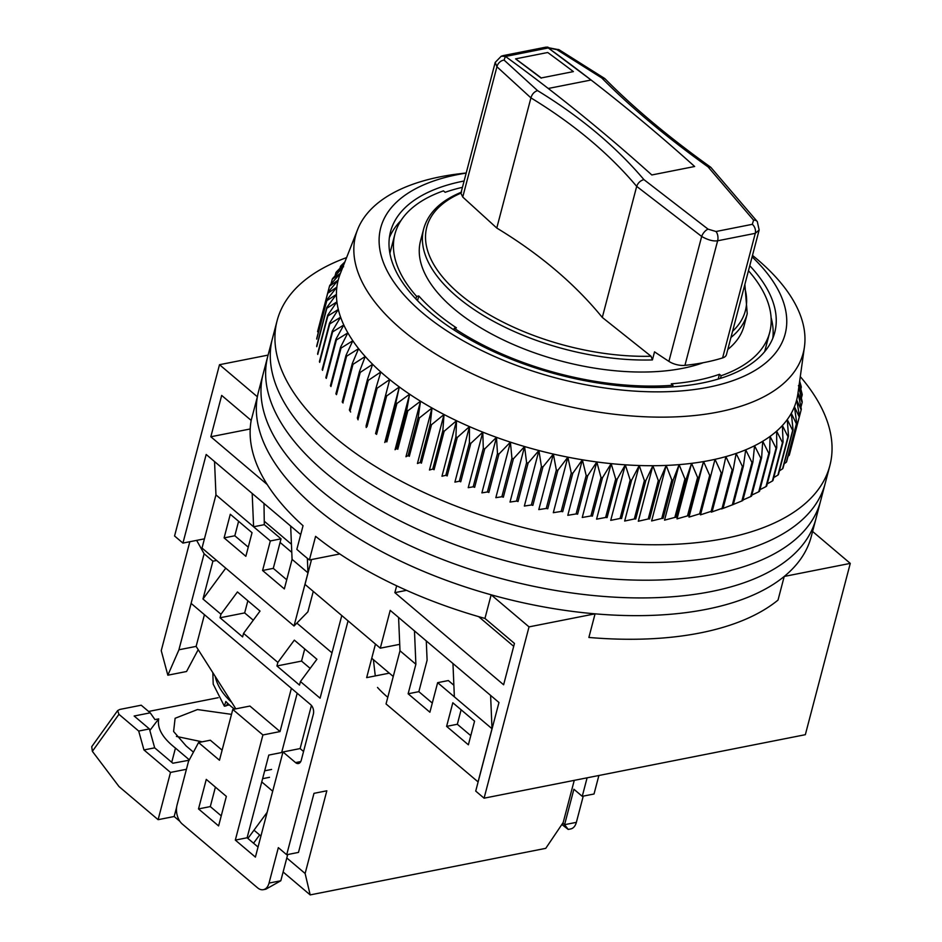 <?xml version="1.0" encoding="UTF-8"?>
<svg xmlns="http://www.w3.org/2000/svg" width="942" height="942" viewBox="0 0 942 942"><rect width="100%" height="100%" fill="white"/><g stroke="black" fill="none" stroke-linecap="round" stroke-linejoin="round"><path stroke-width="1.41" d="M744.875 284.425L747.23 313.733L744.086 325.732A167.252 80.576 -165.3 0 1 727.813 349.458M703.333 362.682A167.252 80.576 -165.3 0 1 453.808 308.693A167.252 80.576 -165.3 0 1 420.532 240.858L423.688 228.859C428.198 212.845 440.844 200.599 461.615 192.109M812.593 531.465L850.273 563.387L805.339 734.689L484.082 798.18L475.722 791.092L498.966 702.496L490.605 695.408L492.007 728.731L454.362 696.844L452.961 663.521L490.605 695.408M393.25 676.486L371.749 658.27M204.426 538.836L182.936 543.087L174.564 535.998L219.51 364.695L268.081 355.099M850.273 563.387L784.227 576.445L778.021 600.078A285.72 137.65 14.7 0 1 588.88 637.451L595.073 613.831L529.027 626.877L484.082 798.18M214.54 461.568L215.953 494.891L253.598 526.778L252.185 493.455L206.18 454.48L182.936 543.087M462.428 187.34A190.943 91.986 14.7 0 0 445.166 192.298L443.47 190.861A193.734 93.329 14.7 0 0 394.922 234.134A193.734 93.329 14.7 0 0 416.611 296.377L418.778 295.953A190.943 91.986 14.7 0 0 456.423 327.84L454.256 328.263A193.734 93.329 14.7 0 0 672.965 385.254L671.269 383.818A190.943 91.986 14.7 0 0 719.452 374.292L721.148 375.728A193.734 93.329 14.7 0 0 769.696 332.455A193.734 93.329 14.7 0 0 748.466 270.719M311.531 559.548L305.008 584.405L380.297 648.178L390.212 610.369L452.961 663.521M529.027 626.877L491.159 594.802L484.953 618.435L514.462 643.421L503.617 684.775L394.863 592.648L396.664 585.806M267.234 484.541L210.831 436.758L221.676 395.416L251.173 420.403L257.378 396.782L219.51 364.695M252.185 493.455L300.722 534.573M257.378 396.782A285.72 137.65 14.7 0 0 491.159 594.802M595.073 613.831A285.72 137.65 14.7 0 0 784.227 576.445M399.714 644.34L380.297 648.178M721.148 375.728L720.453 378.378M718.204 379.061L719.452 374.292M454.256 328.263L453.832 329.865M672.541 386.856L672.965 385.254M418.778 295.953L417.542 300.675M415.917 298.991L416.611 296.377M290.666 526.048L292.079 559.371L307.975 572.842L307.363 558.323M251.173 420.403A285.72 137.65 14.7 0 0 303.041 525.718L296.848 549.339A285.72 137.65 -165.3 0 0 309.4 559.972L315.594 536.339A285.72 137.65 14.7 0 0 484.953 618.435M210.831 436.758L250.219 428.975M309.4 559.972L339.779 553.967M394.863 592.648L406.555 590.34M513.696 646.33L478.642 616.633M414.48 630.928L415.881 664.251L399.997 650.781L398.584 617.457M263.995 503.452L264.302 524.67L281.034 538.836L273.286 568.367L286.733 579.754M432.284 703.05L418.849 691.663L427.103 660.212L426.279 640.925M307.975 572.842L294.022 626.006L307.893 611.829L313.262 591.388M245.85 556.31L224.102 537.894L230.295 514.261L252.044 532.689L245.85 556.31M292.079 559.371L284.331 588.915L262.582 570.487L270.33 540.955L253.598 526.778L264.302 524.67M215.953 494.891L202.012 548.056L294.022 626.006M415.881 664.251L408.133 693.783L429.893 712.211L437.641 682.667L454.362 696.844M492.007 728.731L478.065 781.895L386.043 703.945L399.997 650.781M468.374 744.804L474.568 721.172L452.819 702.756L446.614 726.376L468.374 744.804M418.849 691.663L408.133 693.783M238.609 521.303L234.805 535.774L248.252 547.161M453.879 685.246L448.345 680.56L437.641 682.667M470.764 735.643L457.329 724.257L461.121 709.785M224.102 537.894L234.805 535.774M270.33 540.955L281.034 538.836M262.582 570.487L273.286 568.367M446.614 726.376L457.329 724.257M346.597 257.602A285.72 137.65 14.7 0 0 277.125 320.657L263.171 373.821A285.72 137.65 14.7 0 0 320.021 489.71A285.72 137.65 14.7 0 0 613.501 597.11A285.72 137.65 14.7 0 0 815.913 518.83L811.262 536.551A285.72 137.65 14.7 0 1 608.85 614.832A285.72 137.65 14.7 0 1 315.37 507.432A285.72 137.65 14.7 0 1 258.532 391.542L263.171 373.821A285.72 137.65 14.7 0 0 320.021 489.71A285.72 137.65 14.7 0 0 613.501 597.11A285.72 137.65 14.7 0 0 815.913 518.83L820.553 501.109A285.72 137.65 14.7 0 1 618.152 579.389A285.72 137.65 14.7 0 1 324.672 471.989A285.72 137.65 14.7 0 0 618.152 579.389A285.72 137.65 14.7 0 0 820.553 501.109L825.204 483.387A285.72 137.65 14.7 0 1 622.803 561.668A285.72 137.65 14.7 0 1 329.323 454.268A285.72 137.65 14.7 0 0 622.803 561.668A285.72 137.65 14.7 0 0 825.204 483.387L829.855 465.666A285.72 137.65 14.7 0 0 800.288 376.623M267.822 356.1A285.72 137.65 14.7 0 0 324.672 471.989A285.72 137.65 14.7 0 1 267.822 356.1M272.474 338.378A285.72 137.65 14.7 0 0 329.323 454.268A285.72 137.65 14.7 0 1 272.474 338.378M277.125 320.657A285.72 137.65 14.7 0 0 333.963 436.546A285.72 137.65 14.7 0 0 627.443 543.946A285.72 137.65 14.7 0 0 829.855 465.666M752.481 255.4A231.367 111.462 -165.3 0 1 757.156 259.262A231.367 111.462 -165.3 0 1 804.444 346.856A231.367 111.462 -165.3 0 1 645.458 416.8A231.367 111.462 -165.3 0 1 401.645 329.523A231.367 111.462 -165.3 0 1 357.583 229.636A231.367 111.462 -165.3 0 1 459.107 173.823L466.196 172.963M340.439 273.274A236.937 114.147 14.7 0 0 340.274 273.686A236.937 114.147 14.7 0 0 338.202 280.092A236.937 114.147 14.7 0 0 336.859 287.145A236.937 114.147 14.7 0 0 336.435 294.41A236.937 114.147 14.7 0 0 336.918 301.864A236.937 114.147 14.7 0 0 338.308 309.459A236.937 114.147 14.7 0 0 340.604 317.183A236.937 114.147 14.7 0 0 343.795 324.99A236.937 114.147 14.7 0 0 347.869 332.856A236.937 114.147 14.7 0 0 352.814 340.745A236.937 114.147 14.7 0 0 358.596 348.646A236.937 114.147 14.7 0 0 365.213 356.5A236.937 114.147 14.7 0 0 372.62 364.295A236.937 114.147 14.7 0 0 380.803 371.984A236.937 114.147 14.7 0 0 385.396 375.976A236.937 114.147 14.7 0 0 389.717 379.555L377.106 388.234A243.907 117.503 -165.3 0 1 376.176 387.433L380.803 371.984L368.275 380.368A243.907 117.503 -165.3 0 1 367.427 379.567L372.62 364.295L360.233 372.396A243.907 117.503 -165.3 0 1 359.455 371.584L365.213 356.5L352.991 364.342A243.907 117.503 -165.3 0 1 352.296 363.518L358.596 348.646L346.585 356.229A243.907 117.503 -165.3 0 1 345.985 355.405L352.814 340.745L341.039 348.093A243.907 117.503 -165.3 0 1 340.521 347.268L347.869 332.856L336.376 339.98A243.907 117.503 -165.3 0 1 335.953 339.155L343.795 324.99L332.608 331.902A243.907 117.503 -165.3 0 1 332.279 331.089L340.604 317.183L329.759 323.907A243.907 117.503 -165.3 0 1 329.523 323.106L338.308 309.459L327.828 316.017A243.907 117.503 -165.3 0 1 327.686 315.229L336.918 301.864L326.839 308.269A243.907 117.503 -165.3 0 1 326.792 307.492L336.435 294.41L326.792 300.686A243.907 117.503 -165.3 0 1 326.839 299.921L336.859 287.145L327.675 293.303A243.907 117.503 -165.3 0 1 327.828 292.562L338.202 280.092L329.5 286.156A243.907 117.503 -165.3 0 1 329.735 285.438L340.439 273.274L332.255 279.256A243.907 117.503 -165.3 0 1 332.585 278.573L342.605 267.752M752.105 256.86A209.065 100.712 -165.3 0 1 702.591 388.292A209.065 100.712 -165.3 0 1 422.31 312.673A209.065 100.712 -165.3 0 1 466.16 173.104M464.088 181.005A198.609 95.684 14.7 0 0 390.518 231.72A198.609 95.684 14.7 0 0 430.023 312.273A198.609 95.684 14.7 0 0 634.037 386.927A198.609 95.684 14.7 0 0 774.724 332.514A198.609 95.684 14.7 0 0 749.773 265.726M366.238 427.515L366.085 425.866A243.907 117.503 14.7 0 0 367.027 426.655L377.106 388.234M358.054 419.814L357.348 417.989A243.907 117.503 14.7 0 0 358.195 418.801L368.275 380.368M350.648 412.019L349.376 410.005A243.907 117.503 14.7 0 0 350.153 410.818L360.233 372.396M343.041 402.976L342.217 401.94A243.907 117.503 14.7 0 0 342.912 402.764L352.991 364.342M345.985 355.405L335.894 393.827A243.907 117.503 14.7 0 0 336.506 394.651L346.585 356.229M340.521 347.268L330.442 385.702A243.907 117.503 14.7 0 0 330.96 386.526L341.039 348.093M335.953 339.155L325.861 377.577A243.907 117.503 14.7 0 0 326.285 378.401L336.376 339.98M332.279 331.089L322.199 369.511A243.907 117.503 14.7 0 0 322.529 370.336L332.608 331.902M329.523 323.106L319.432 361.528A243.907 117.503 14.7 0 0 319.679 362.34L329.759 323.907M327.686 315.229L317.607 353.65A243.907 117.503 14.7 0 0 317.748 354.439L327.828 316.017M326.792 307.492L316.712 345.914A243.907 117.503 14.7 0 0 316.759 346.691L326.839 308.269M326.839 299.921L316.759 338.355A243.907 117.503 14.7 0 0 316.712 339.108L326.792 300.686M327.828 292.562L317.737 330.995A243.907 117.503 14.7 0 0 317.595 331.725L327.675 293.303M772.793 338.319A198.609 95.684 14.7 0 0 772.546 324.437A198.609 95.684 14.7 0 0 771.098 317.619M400.998 220.522A198.609 95.684 14.7 0 0 396.382 225.75A198.609 95.684 14.7 0 0 389.352 237.725M798.816 387.162L802.207 401.704A243.907 117.503 -165.3 0 1 802.16 402.458L798.015 392.849L801.324 409.087A243.907 117.503 -165.3 0 1 801.171 409.817L796.673 399.914L799.499 416.234A243.907 117.503 -165.3 0 1 799.263 416.953L794.424 406.732L796.744 423.135A243.907 117.503 -165.3 0 1 796.414 423.818L791.292 413.291L793.082 429.74A243.907 117.503 -165.3 0 1 792.658 430.4L787.265 419.567L788.513 436.052A243.907 117.503 -165.3 0 1 788.007 436.676L782.378 425.513L783.061 442.022A243.907 117.503 -165.3 0 1 782.461 442.599L776.644 431.13L776.75 447.627A243.907 117.503 -165.3 0 1 776.055 448.18L770.073 436.393L769.602 452.855A243.907 117.503 -165.3 0 1 768.825 453.361L762.714 441.268L761.631 457.682A243.907 117.503 -165.3 0 1 760.783 458.153L754.577 445.743L752.894 462.086A243.907 117.503 -165.3 0 1 751.963 462.51L745.699 449.805L743.415 466.066A243.907 117.503 -165.3 0 1 742.414 466.443L736.126 453.432L733.229 469.575A243.907 117.503 -165.3 0 1 732.146 469.905L725.882 456.611L722.373 472.625A243.907 117.503 -165.3 0 1 721.231 472.908L715.013 459.331L710.892 475.192A243.907 117.503 -165.3 0 1 709.691 475.427L703.568 461.58L698.834 477.276A243.907 117.503 -165.3 0 1 697.586 477.464L691.581 463.346L686.247 478.866A243.907 117.503 -165.3 0 1 684.94 478.995L679.1 464.63L673.189 479.937A243.907 117.503 -165.3 0 1 671.834 480.02L666.182 465.419L659.694 480.514A243.907 117.503 -165.3 0 1 658.293 480.538L652.877 465.713L645.823 480.573A243.907 117.503 -165.3 0 1 644.387 480.55L639.229 465.513L631.623 480.126A243.907 117.503 -165.3 0 1 630.174 480.043L625.3 464.818L617.175 479.16A243.907 117.503 -165.3 0 1 615.691 479.042L611.146 463.629L602.503 477.7A243.907 117.503 -165.3 0 1 601.008 477.523L596.816 461.957L587.69 475.734A243.907 117.503 -165.3 0 1 586.183 475.51L582.368 459.79L572.783 473.284A243.907 117.503 -165.3 0 1 571.264 473.002L567.873 457.164L557.841 470.352A243.907 117.503 -165.3 0 1 556.333 470.023L553.366 454.068L542.933 466.938A243.907 117.503 -165.3 0 1 541.426 466.573L538.918 450.523L528.109 463.075A243.907 117.503 -165.3 0 1 526.602 462.663L524.576 446.543L513.425 458.778A243.907 117.503 -165.3 0 1 511.942 458.307L510.411 442.151L498.942 454.044A243.907 117.503 -165.3 0 1 497.482 453.538L496.469 437.347L484.718 448.91A243.907 117.503 -165.3 0 1 483.293 448.368L482.799 432.154L470.812 443.388A243.907 117.503 -165.3 0 1 469.41 442.811L469.469 426.608L457.27 437.5A243.907 117.503 -165.3 0 1 455.916 436.888L456.529 420.709L444.153 431.271A243.907 117.503 -165.3 0 1 442.846 430.624L444.023 414.504L431.507 424.736A243.907 117.503 -165.3 0 1 430.258 424.053L432.001 407.992L419.402 417.907A243.907 117.503 -165.3 0 1 418.201 417.188L420.521 401.221L407.851 410.806A243.907 117.503 -165.3 0 1 406.708 410.076L409.617 394.203L396.923 403.482A243.907 117.503 -165.3 0 1 395.852 402.717L399.337 386.974L386.667 395.946A243.907 117.503 -165.3 0 1 385.655 395.169L389.717 379.555A236.937 114.147 14.7 0 0 399.337 386.974A236.937 114.147 14.7 0 0 409.617 394.203A236.937 114.147 14.7 0 0 420.521 401.221A236.937 114.147 14.7 0 0 432.001 407.992A236.937 114.147 14.7 0 0 444.023 414.504A236.937 114.147 14.7 0 0 456.529 420.709A236.937 114.147 14.7 0 0 469.469 426.608A236.937 114.147 14.7 0 0 482.799 432.154A236.937 114.147 14.7 0 0 496.469 437.347A236.937 114.147 14.7 0 0 510.411 442.151A236.937 114.147 14.7 0 0 524.576 446.543A236.937 114.147 14.7 0 0 538.918 450.523A236.937 114.147 14.7 0 0 553.366 454.068A236.937 114.147 14.7 0 0 567.873 457.164A236.937 114.147 14.7 0 0 582.368 459.79A236.937 114.147 14.7 0 0 596.816 461.957A236.937 114.147 14.7 0 0 611.146 463.629A236.937 114.147 14.7 0 0 625.3 464.818A236.937 114.147 14.7 0 0 639.229 465.513A236.937 114.147 14.7 0 0 652.877 465.713A236.937 114.147 14.7 0 0 666.182 465.419A236.937 114.147 14.7 0 0 679.1 464.63A236.937 114.147 14.7 0 0 691.581 463.346A236.937 114.147 14.7 0 0 703.568 461.58A236.937 114.147 14.7 0 0 715.013 459.331A236.937 114.147 14.7 0 0 725.882 456.611A236.937 114.147 14.7 0 0 736.126 453.432A236.937 114.147 14.7 0 0 745.699 449.805A236.937 114.147 14.7 0 0 754.577 445.743A236.937 114.147 14.7 0 0 762.714 441.268A236.937 114.147 14.7 0 0 770.073 436.393A236.937 114.147 14.7 0 0 776.644 431.13A236.937 114.147 14.7 0 0 782.378 425.513A236.937 114.147 14.7 0 0 787.265 419.567A236.937 114.147 14.7 0 0 791.292 413.291A236.937 114.147 14.7 0 0 794.424 406.732A236.937 114.147 14.7 0 0 796.673 399.914A236.937 114.147 14.7 0 0 797.898 393.744L804.444 346.856M799.652 381.11L801.159 386.373A243.907 117.503 -165.3 0 1 801.312 387.162L799.499 382.24M799.346 383.347L802.148 394.121A243.907 117.503 -165.3 0 1 802.207 394.898L798.439 385.584M343.583 266.716L335.917 272.638A243.907 117.503 -165.3 0 1 336.341 271.991L344.065 264.043M344.478 262.995L340.486 266.339A243.907 117.503 -165.3 0 1 340.992 265.715L344.925 261.852M788.077 456.199L789.184 455.375A243.907 117.503 14.7 0 0 789.42 454.668L801.171 409.817M784.168 463.735L786.334 462.239A243.907 117.503 14.7 0 0 786.664 461.556L796.744 423.135M779.375 470.87L782.578 468.822A243.907 117.503 14.7 0 0 783.002 468.174L793.082 429.74M773.735 477.57L777.915 475.098A243.907 117.503 14.7 0 0 778.433 474.474L788.513 436.052M767.247 483.847L772.381 481.032A243.907 117.503 14.7 0 0 772.982 480.444L783.061 442.022M759.935 489.687L765.976 486.602A243.907 117.503 14.7 0 0 766.67 486.048L776.75 447.627M751.834 495.068L758.746 491.795A243.907 117.503 14.7 0 0 759.511 491.277L769.602 452.855M742.955 499.99L750.703 496.575A243.907 117.503 14.7 0 0 751.551 496.104L761.631 457.682M733.347 504.441L741.884 500.944A243.907 117.503 14.7 0 0 742.814 500.52L752.894 462.086M721.56 508.963L732.334 504.865A243.907 117.503 14.7 0 0 733.335 504.488L732.476 504.841M711.316 512.142L722.067 508.339A243.907 117.503 14.7 0 0 723.15 508.009L733.229 469.575M700.448 514.862L711.151 511.341A243.907 117.503 14.7 0 0 712.293 511.059L722.373 472.625M703.568 461.58L689.002 517.111L699.612 513.861A243.907 117.503 14.7 0 0 700.813 513.625L710.892 475.192M691.581 463.346L677.015 518.877L687.495 515.886A243.907 117.503 14.7 0 0 688.755 515.71L698.834 477.276M679.1 464.63L664.534 520.161L674.861 517.417A243.907 117.503 14.7 0 0 676.168 517.288L686.247 478.866M666.182 465.419L651.617 520.95L661.755 518.453A243.907 117.503 14.7 0 0 663.109 518.371L673.189 479.937M652.877 465.713L638.311 521.244L648.214 518.971A243.907 117.503 14.7 0 0 649.603 518.936L659.694 480.514M639.229 465.513L624.664 521.044L634.307 518.971A243.907 117.503 14.7 0 0 635.732 518.995L645.823 480.573M625.3 464.818L610.734 520.349L620.083 518.477A243.907 117.503 14.7 0 0 621.543 518.547L631.623 480.126M611.146 463.629L596.58 519.16L605.612 517.464A243.907 117.503 14.7 0 0 607.084 517.594L617.175 479.16M596.816 461.957L582.25 517.476L590.928 515.945A243.907 117.503 14.7 0 0 592.424 516.122L602.503 477.7M582.368 459.79L567.802 515.321L576.104 513.932A243.907 117.503 14.7 0 0 577.611 514.167L587.69 475.734M567.873 457.164L553.307 512.695L561.185 511.435A243.907 117.503 14.7 0 0 562.704 511.706L572.783 473.284M553.366 454.068L538.8 509.598L546.242 508.445A243.907 117.503 14.7 0 0 547.761 508.774L557.841 470.352M538.918 450.523L524.353 506.054L531.335 504.994A243.907 117.503 14.7 0 0 532.854 505.371L542.933 466.938M524.576 446.543L510.011 502.074L516.522 501.085A243.907 117.503 14.7 0 0 518.029 501.509L528.109 463.075M510.411 442.151L495.845 497.67L501.862 496.74A243.907 117.503 14.7 0 0 503.346 497.199L513.425 458.778M496.469 437.347L481.892 492.866L487.403 491.971A243.907 117.503 14.7 0 0 488.863 492.466L498.942 454.044M482.799 432.154L468.233 487.685L473.202 486.79A243.907 117.503 14.7 0 0 474.638 487.332L484.718 448.91M469.469 426.608L454.904 482.127L459.331 481.232A243.907 117.503 14.7 0 0 460.732 481.809L470.812 443.388M456.529 420.709L441.963 476.24L445.837 475.31A243.907 117.503 14.7 0 0 447.191 475.934L457.27 437.5M444.023 414.504L429.458 470.023L432.767 469.057A243.907 117.503 14.7 0 0 434.074 469.705L444.153 431.271M432.001 407.992L417.436 463.523L420.179 462.475A243.907 117.503 14.7 0 0 421.427 463.158L431.507 424.736M420.521 401.221L405.955 456.74L408.11 455.622A243.907 117.503 14.7 0 0 409.311 456.328L419.402 417.907M409.617 394.203L395.051 449.734L396.629 448.498A243.907 117.503 14.7 0 0 397.771 449.24L407.851 410.806M399.337 386.974L384.772 442.505L385.773 441.15A243.907 117.503 14.7 0 0 386.844 441.904L396.923 403.482M389.717 379.555L375.575 433.591A243.907 117.503 14.7 0 0 376.588 434.368L386.667 395.946M339.991 268.223L340.486 266.339M335.069 275.865L335.917 272.638M331.007 283.978L332.255 279.256M319.42 324.578L329.5 286.156M342.217 401.94L352.296 363.518M349.376 410.005L359.455 371.584M357.348 417.989L367.427 379.567M366.085 425.866L376.176 387.433M375.575 433.591L385.655 395.169M385.773 441.15L395.852 402.717M396.629 448.498L406.708 410.076M408.11 455.622L418.201 417.188M420.179 462.475L430.258 424.053M432.767 469.057L442.846 430.624M445.837 475.31L455.916 436.888M459.331 481.232L469.41 442.811M473.202 486.79L483.293 448.368M801.312 387.162L800.83 388.999M487.403 491.971L497.482 453.538M802.207 394.898L801.371 398.066M501.862 496.74L511.942 458.307M802.16 402.458L800.936 407.132M516.522 501.085L526.602 462.663M531.335 504.994L541.426 466.573M799.263 416.953L789.184 455.375M546.242 508.445L556.333 470.023M796.414 423.818L786.334 462.239M561.185 511.435L571.264 473.002M792.658 430.4L782.578 468.822M576.104 513.932L586.183 475.51M788.007 436.676L777.915 475.098M590.928 515.945L601.008 477.523M782.461 442.599L772.381 481.032M605.612 517.464L615.691 479.042M776.055 448.18L765.976 486.602M620.083 518.477L630.174 480.043M768.825 453.361L758.746 491.795M634.307 518.971L644.387 480.55M760.783 458.153L750.703 496.575M648.214 518.971L658.293 480.538M751.963 462.51L741.884 500.944M661.755 518.453L671.834 480.02M743.415 466.066L733.335 504.488M742.414 466.443L732.334 504.865M674.861 517.417L684.94 478.995M732.146 469.905L722.067 508.339M687.495 515.886L697.586 477.464M721.231 472.908L711.151 511.341M699.612 513.861L709.691 475.427M504.088 60.088L537.541 90.597C580.531 116.949 615.986 146.622 643.916 179.616L708.066 229.153L716.002 231.508L752.317 224.326L753.576 220.157A6.971 4.745 -37 0 1 757.297 221.605L759.158 229.978L726.435 354.675A13.942 6.712 14.7 0 1 722.608 357.913A195.124 94 -165.3 0 1 684.94 365.355A13.942 6.712 14.7 0 1 668.902 361.375A1045.314 503.581 14.7 0 1 654.525 351.849L652.406 359.926L651.052 356.241A164.685 79.34 -165.3 0 1 459.543 293.951A164.685 79.34 -165.3 0 1 460.921 193.145L495.209 62.396L496.929 66.764A6.971 5.11 133.2 0 1 504.088 60.088L505.407 56.402L501.25 56.202A6.971 5.075 70.4 0 1 504.818 56.614M651.052 356.241L602.303 317.442C574.903 283.872 539.719 254.081 496.775 228.046L462.746 197.043L460.921 193.145M744.321 286.521A164.685 79.34 -165.3 0 1 732.57 331.301M753.576 220.157L708.078 166.911C665.982 136.743 630.539 107.082 601.75 77.939L556.875 49.655L548.256 47.948L591.093 80.011L548.256 88.477A2358.921 1466.776 78.8 0 1 651.817 174.965A2358.921 1466.776 -101.2 0 0 505.407 56.402M548.338 48.007A2358.921 1466.776 78.8 0 1 694.654 166.499L651.817 174.965L694.654 166.499A2358.921 1466.776 -101.2 0 0 591.093 80.011M496.775 228.046L530.923 97.874C573.713 123.979 608.968 153.475 636.686 186.375L602.303 317.442M462.746 197.043L496.929 66.764L530.923 97.874M759.158 229.989L755.284 233.333L717.627 240.787C713.212 241.435 707.889 239.998 701.672 236.454L636.686 186.375M556.875 49.655A6.971 3.85 -59.7 0 1 559.136 49.785L545.901 47.206M541.203 78.139L515.592 58.851L547.714 52.505A2358.921 1466.776 78.8 0 1 573.384 71.604L541.25 77.951A2358.921 1466.776 -101.2 0 0 515.592 58.851M530.947 97.815C532.03 94.153 534.232 91.739 537.541 90.597M601.75 77.939L605.082 78.834C633.601 107.777 668.844 137.249 710.786 167.287L757.297 221.605M708.078 166.911L710.786 167.287M708.066 229.153A6.971 3.238 127 0 0 701.672 236.454L668.902 361.375M643.916 179.616C640.442 180.57 638.04 182.795 636.698 186.328M541.25 77.951L573.384 71.604M505.513 56.473L548.256 47.948A6.971 4.333 -101.2 0 0 545.606 47.218L502.769 55.684A6.971 4.333 78.8 0 1 505.43 56.414M598.888 775.49L594.025 794L582.25 796.32L587.101 777.821M375.469 644.081L366.662 677.628L389.317 673.153M574.255 780.365L563.198 822.496L545.759 848.342L310.177 894.9L305.126 873.493L326.827 790.797L313.98 793.341L298.484 852.404L286.698 854.735L348.057 620.86M582.25 796.32L573.89 789.243L564.588 824.686L562.763 823.143M576.363 822.354L564.588 824.686L568.214 829.431L570.699 828.936A13.942 8.666 -101.2 0 0 576.363 822.354L583.251 796.131M561.856 824.497L568.214 829.431M264.761 521.644L291.443 544.24M291.785 552.365L280.092 542.451M286.698 854.735L278.337 847.647L269.035 883.09A13.942 8.666 78.8 0 1 263.371 889.672A13.942 8.666 78.8 0 1 257.566 887.823L182.289 824.05A13.942 8.666 78.8 0 1 177.014 805.139L188.482 761.43L198.562 742.532L219.474 760.241L232.792 709.444L262.912 734.96L235.323 840.099L255.4 857.102L282.989 751.963L295.541 762.596A6.971 4.333 78.8 0 0 298.437 763.526A6.971 4.333 78.8 0 0 301.263 760.229L313.356 714.154A6.971 4.333 78.8 0 0 310.719 704.698L191.144 603.422L178.862 649.992L204.12 553.755L212.904 561.197L202.977 599.006L220.97 614.231L237.443 591.941L260.027 611.075L243.554 633.365L277.855 662.414L294.328 640.124L316.912 659.259L300.439 681.549L320.092 698.199L341.781 615.55M300.439 681.549L299.509 685.093L276.924 665.959L277.855 662.414M243.554 633.365L242.624 636.91L220.039 617.775L220.97 614.231M198.515 808.919L218.603 825.922L226.351 796.39L206.274 779.387L198.515 808.919L210.302 806.587L215.412 787.123M263.371 889.672L265.868 889.189L280.81 880.758L287.699 854.535M222.112 750.173L210.337 740.212L198.562 742.532M258.049 847.035L247.11 837.768L268.8 755.072L281.658 752.528L297.201 693.253M221.24 815.854L210.302 806.587M305.126 873.493L286.792 857.962M260.922 836.049L253.999 830.185M310.177 894.9L283.118 871.986M331.996 652.841L296.871 623.098M225.75 568.167L202.977 599.006M276.924 665.959L301.546 661.096L310.165 668.384M220.039 617.775L244.661 612.912L253.28 620.201M212.904 561.197L216.648 560.455M189.825 541.721L161.247 650.651L167.841 675.202L178.862 649.992M204.12 553.755L196.643 540.378M204.438 614.679L196.124 646.389L178.992 649.768M282.989 751.963L300.121 748.572L303.56 751.492M311.437 705.428L300.121 748.572M235.323 840.099L247.11 837.768M262.912 734.96L280.045 731.569L291.384 688.331M232.792 709.444L249.924 706.064L280.045 731.569M247.852 600.76L244.661 612.912M304.737 648.944L301.546 661.096M198.209 649.662L186.551 671.505L167.841 675.202M235.83 708.843L196.124 646.389M228.023 703.674L226.186 705.876L224.361 706.17L225.845 701.484A44.156 29.308 33.6 0 0 234.523 709.102M176.425 736.432L202.177 741.825M231.508 714.354L197.467 709.562L175.106 718.287L173.599 731.487L186.163 745.982L193.44 752.14M259.627 834.942L253.528 843.208M247.899 838.439L267.139 812.357M189.13 760.229L172.845 763.232L154.676 747.83L149.413 728.931L134.153 716.014L150.225 712.835L141.206 705.205L119.799 709.444L117.632 710.598L91.727 746.688L92.375 751.327L119.022 786.57L158.115 819.681L174.176 816.514L179.922 821.377M149.837 730.486L158.703 718.876C157.02 728.296 162.601 738.033 175.459 748.089L171.738 762.278M189.33 759.853L175.459 748.089M176.625 807.153L174.176 816.514M272.697 791.198L261.758 781.931M186.422 769.284L170.502 772.428L143.961 749.95L154.676 747.83M271.59 769.437L264.678 770.803M269.518 777.315L262.606 778.681M143.961 749.95L138.698 731.051L149.413 728.931M138.698 731.051L118.939 714.319L117.632 710.598M158.703 718.876L154.971 719.606L150.225 712.835M229.353 704.91L226.786 705.417M148.589 711.457L218.203 697.692M170.502 772.428L158.115 819.681M377.495 687.436A118.468 57.073 14.7 0 0 387.786 697.316M373.397 659.671L375.281 675.932M652.406 359.926A167.252 80.576 -165.3 0 1 456.964 296.695A167.252 80.576 -165.3 0 1 423.688 228.859M747.23 313.733A167.252 80.576 -165.3 0 1 730.957 337.46M548.927 47.901A6.971 3.45 -94.6 0 0 547.137 47.1M716.002 231.508A6.971 3.792 84.6 0 1 717.627 240.787L684.94 365.355M722.608 357.913L755.284 233.333A6.971 4.804 -107.9 0 0 752.317 224.326M280.81 880.758L269.035 883.09M300.769 761.56L295.541 762.596M215.188 676.38A45.004 29.873 33.6 0 0 231.614 702.214M227.799 703.45L226.186 705.876M92.375 751.327L118.939 714.319M764.668 351.66L769.696 332.455M389.882 253.339L394.922 234.134M357.583 229.636L340.274 273.686M501.25 56.202L495.209 62.396M604.623 78.445L559.136 49.785M224.361 706.17L213.198 684.116L212.845 672.682"/></g></svg>
